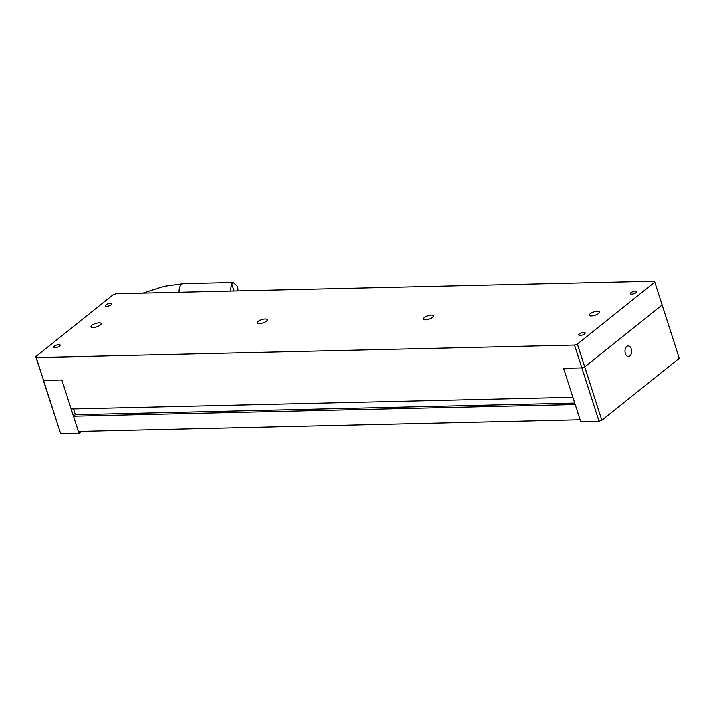 <?xml version="1.0" encoding="UTF-8"?>
<svg xmlns="http://www.w3.org/2000/svg" width="715" height="715" viewBox="0 0 715 715"><rect width="100%" height="100%" fill="white"/><g stroke="black" fill="none" stroke-linecap="round" stroke-linejoin="round"><path stroke-width="1.07" d="M36.242 357.572L43.579 380.434L35.75 356.678L36.242 357.572L574.556 345.05L577.398 344.076L654.788 282.139L662.126 304.992L584.736 366.929L662.126 304.992L679.25 358.322L601.851 420.259L584.736 366.929L581.894 367.903L599.018 421.233L601.851 420.259M60.695 433.764L78.972 433.335L61.856 380.005L43.579 380.434L60.695 433.764L43.088 379.531L43.579 380.434L61.856 380.005L71.151 408.953L572.921 397.281L563.626 368.332L581.894 367.903L563.626 368.332L580.741 421.662L599.018 421.233M631.256 348.857A5.309 3.307 -91.3 0 1 628.449 356.508A5.309 3.307 -91.3 0 1 625.017 351.28A5.309 3.307 -91.3 0 1 628.199 345.89A5.309 3.307 -91.3 0 1 631.256 348.857M577.398 344.076L584.736 366.929L581.894 367.903L574.556 345.05M575.244 404.52L580.133 419.759L78.364 431.431L73.475 416.193L575.244 404.52M100.198 325.111A5.309 1.779 -17.8 0 0 101.101 323.582A5.309 1.779 -17.8 0 0 95.506 323.511A5.309 1.779 -17.8 0 0 90.993 326.827A5.309 1.779 -17.8 0 0 94.773 327.363A5.309 1.779 -17.8 0 0 100.198 325.111M266.346 321.241A5.309 1.779 -17.8 0 0 267.249 319.721A5.309 1.779 -17.8 0 0 261.654 319.641A5.309 1.779 -17.8 0 0 257.141 322.966A5.309 1.779 -17.8 0 0 260.921 323.502A5.309 1.779 -17.8 0 0 266.346 321.241M432.495 317.38A5.309 1.779 -17.8 0 0 433.397 315.851A5.309 1.779 -17.8 0 0 427.802 315.78A5.309 1.779 -17.8 0 0 423.289 319.096A5.309 1.779 -17.8 0 0 427.07 319.632A5.309 1.779 -17.8 0 0 432.495 317.38M598.643 313.51A5.309 1.779 -17.8 0 0 599.545 311.99A5.309 1.779 -17.8 0 0 593.951 311.91A5.309 1.779 -17.8 0 0 589.437 315.235A5.309 1.779 -17.8 0 0 593.218 315.771A5.309 1.779 -17.8 0 0 598.643 313.51M580.106 335.451A3.396 1.144 162.2 0 1 578.748 334.986A3.396 1.144 162.2 0 1 579.329 334.003A3.396 1.144 162.2 0 1 582.805 332.564A3.396 1.144 162.2 0 1 585.219 332.904A3.396 1.144 162.2 0 1 583.637 334.504A3.396 1.144 162.2 0 1 580.106 335.451M631.702 294.16A3.396 1.144 162.2 0 1 630.344 293.695A3.396 1.144 162.2 0 1 630.925 292.721A3.396 1.144 162.2 0 1 634.402 291.273A3.396 1.144 162.2 0 1 636.815 291.613A3.396 1.144 162.2 0 1 635.233 293.221A3.396 1.144 162.2 0 1 631.702 294.16M106.678 306.369A3.396 1.144 162.2 0 1 105.32 305.913A3.396 1.144 162.2 0 1 105.892 304.93A3.396 1.144 162.2 0 1 109.368 303.491A3.396 1.144 162.2 0 1 111.79 303.83A3.396 1.144 162.2 0 1 110.208 305.43A3.396 1.144 162.2 0 1 106.678 306.369M55.082 347.66A3.396 1.144 162.2 0 1 53.723 347.195A3.396 1.144 162.2 0 1 54.295 346.221A3.396 1.144 162.2 0 1 57.772 344.782A3.396 1.144 162.2 0 1 60.194 345.122A3.396 1.144 162.2 0 1 58.603 346.721A3.396 1.144 162.2 0 1 55.082 347.66M35.75 356.678L113.149 294.741L115.982 293.767L654.305 281.236L654.788 282.139M73.475 416.193L75.352 414.691L73.493 408.9M75.352 414.691L574.78 403.072M78.972 433.335L81.447 431.36M230.105 291.112L231.66 283.792L233.188 282.514L237.621 286.652L237.952 290.925M179.125 292.292A7.436 4.63 -91.3 0 1 183.505 283.667L163.735 286.402L142.964 293.132M231.66 283.792L233.975 291.023M233.188 282.514L183.505 283.667"/></g></svg>
